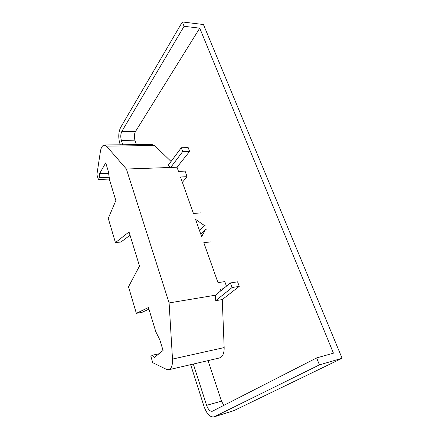 <?xml version="1.0" encoding="UTF-8"?>
<svg xmlns="http://www.w3.org/2000/svg" width="439" height="439" viewBox="0 0 439 439"><rect width="100%" height="100%" fill="white"/><g stroke="black" fill="none" stroke-linecap="round" stroke-linejoin="round"><path stroke-width="0.66" d="M136.392 144.59L134.927 140.178C134.043 136.902 134.224 134.021 135.475 131.541L199.74 28.156L333.453 353.165L316.645 357.922L319.422 364.88L342.102 358.262L233.822 410.674M122.75 144.766L121.356 140.447C120.445 136.99 120.621 133.95 121.877 131.327L184.084 26.302L199.74 28.156M120.286 144.799L119.748 143.119C118.19 137.209 118.486 131.996 120.632 127.48L182.344 21.95L203.444 24.535L342.102 358.262M319.422 364.88L214.018 416.891C210.089 417.423 206.78 414.01 204.097 406.662L190.652 364.661M182.344 21.95L184.084 26.302M316.645 357.922L212.35 411.239C210.083 411.552 208.168 409.576 206.599 405.318L193.314 364.041M223.841 405.384L221.481 401.164L208.037 360.622M126.399 169.02L106.518 146.16L103.994 145.007C102.144 145.715 100.932 147.959 100.355 151.735L96.898 174.601L98.363 179.535L99.423 177.691L99.565 173.663L105.722 162.847L108.301 171.281L109.64 180.204L115.847 200.579L108.263 218.37L115.43 242.586L129.033 231.962L139.503 266.056L128.501 286.782L136.353 313.331L148.431 307.525L155.801 331.714L159.807 339.797L163.072 350.481L154.501 357.379L152.333 355.217L150.884 356.408L152.745 362.68L166.595 369.435L168.922 369.704L169.816 369.254C171.814 367.58 172.708 364.189 172.5 359.08L169.103 302.932L126.399 169.02L170.689 167.451L168.346 165.108L181.296 147.74L188.199 147.625L189.599 151.422L182.684 151.559L181.296 147.74M219.308 358.004L220.746 357.439C223.1 355.744 224.236 352.462 224.164 347.584L222.271 299.552L215.719 300.688L215.461 295.184L169.103 302.932M182.684 151.559L170.689 167.451L177.021 167.226L189.599 151.422M215.719 300.688L232.05 287.545L230.376 282.946L215.461 295.184M222.271 299.552L239.26 286.376L232.05 287.545M239.26 286.376L237.581 281.811L230.376 282.946M223.358 288.703L220.318 289.197L220.872 290.744M200.634 212.899L193.44 213.486L180.489 176.994L187.074 176.697L185.06 171.106L178.492 171.369L177.021 167.226M205.117 225.344L204.272 225.426L199.46 230.431M204.272 225.426L195.52 219.341L201.66 236.632L205.633 229.213L200.788 234.185M205.633 229.213L206.478 229.131M211.06 241.862L203.806 242.674L217.996 282.65L224.801 281.591L226.447 286.168M187.074 176.697L182.377 182.311M152.333 355.217L158.951 353.801M171.062 161.464L154.555 145.496L151.636 144.398L104.723 144.996M99.423 177.691L109.064 177.285M99.565 173.663L108.757 173.306M98.363 179.535L109.344 179.052M115.43 242.586L120.912 242.021L130.043 235.26M136.353 313.331L141.989 312.365L148.925 309.144M121.877 131.327L135.475 131.541M214.441 416.721L234.377 410.46M206.599 405.318L221.481 401.164M121.356 140.447L134.927 140.178M172.5 359.08L224.164 347.584M106.518 146.16L154.555 145.496M233.96 410.63L214.018 416.891M168.922 369.704L219.698 357.917"/></g></svg>
